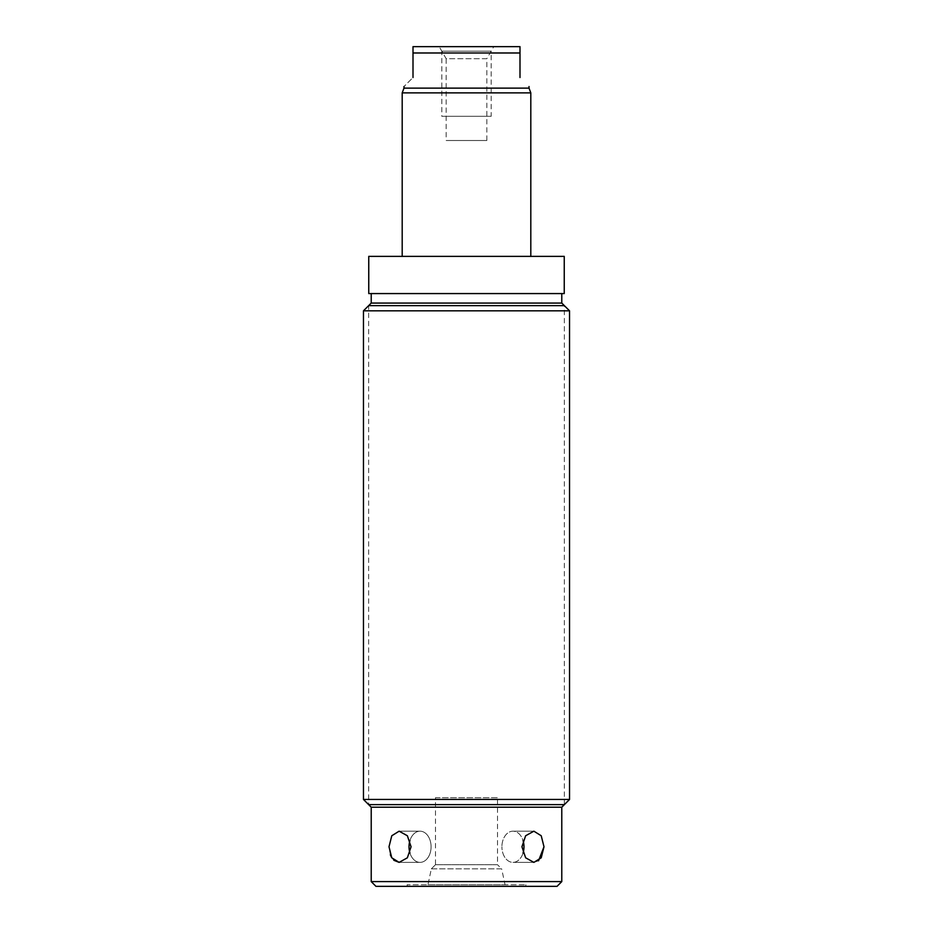 <?xml version="1.0" encoding="UTF-8"?>
<svg xmlns="http://www.w3.org/2000/svg" width="933" height="933" viewBox="0 0 933 933"><rect width="100%" height="100%" fill="white"/><g stroke="black" fill="none" stroke-linecap="round" stroke-linejoin="round"><path stroke-width="0.7" stroke-dasharray="4.67 3.5" d="M375.964 886.35L557.036 886.35M407.138 886.35L525.862 886.35L407.138 886.35L407.138 884.764L525.862 884.764L407.138 884.764M525.862 886.35L525.862 884.764M427.955 884.764L505.045 884.764L427.955 884.764L431.338 868.856L501.662 868.856L505.045 884.764M431.338 868.856L501.662 868.856L497.522 864.728L435.478 864.728L431.338 868.856M435.478 864.728L497.522 864.728L497.522 797.715L435.478 797.715L435.478 864.728M435.478 797.715L497.522 797.715M561.783 881.603L371.217 881.603M561.783 807.208L371.217 807.208M390.332 854.815L389.003 846.779L391.778 835.758L399.126 831.186L407.371 835.758L411.056 846.779L407.371 857.8L399.126 862.372L420.048 862.372A15.593 11.021 90 0 0 431.081 846.779A15.593 11.021 90 0 0 420.048 831.186A15.593 11.021 90 0 0 409.027 846.779A15.593 11.021 90 0 0 420.048 862.372A15.593 11.021 90 0 1 409.96 853.077M393.843 860.284L391.638 857.579M538.528 860.797L533.874 862.372L525.629 857.8L521.944 846.779L525.629 835.758L533.874 831.186L541.222 835.758L543.997 846.779M363.462 799.453L569.538 799.453M363.462 310.829L569.538 310.829M561.783 303.073L371.217 303.073M371.217 293.568L561.783 293.568L371.217 293.568M564.243 293.568L368.757 293.568M564.243 256.377L368.757 256.377M466.5 256.377L530.807 256.377L466.5 256.377M530.807 92.868L402.193 92.868M529.023 88.122L403.977 88.122M519.996 77.521L519.996 46.65L413.004 46.65L413.004 77.521C400.84 89.673 400.84 89.673 413.004 77.521M493.802 46.65L439.198 46.65L493.802 46.65L486.839 58.709L446.161 58.709L439.198 46.65M486.839 58.709L446.161 58.709L446.161 140.51L486.839 140.51L486.839 58.709M486.839 140.51L446.161 140.51M523.04 853.077A15.593 11.021 -90 0 1 512.952 862.372A15.593 11.021 -90 0 1 501.919 846.779A15.593 11.021 -90 0 0 512.952 862.372A15.593 11.021 -90 0 0 523.973 846.779A15.593 11.021 -90 0 0 512.952 831.186A15.593 11.021 -90 0 0 501.919 846.779A15.593 11.021 -90 0 1 512.952 831.186A15.593 11.021 -90 0 1 523.04 840.481M409.96 840.481A15.593 11.021 90 0 1 420.048 831.186A15.593 11.021 90 0 1 431.081 846.779A15.593 11.021 90 0 1 420.048 862.372L399.126 862.372M491.19 116.298L441.81 116.298L491.19 116.298L491.19 51.175L441.81 51.175L441.81 116.298M486.839 116.298L446.161 116.298L486.839 116.298M441.81 51.175L491.19 51.175M564.36 804.631L564.36 305.639L368.64 305.639L368.64 804.631L564.36 804.631M413.004 52.983L519.996 52.983M399.126 831.186L420.048 831.186L399.126 831.186M533.874 862.372L512.952 862.372L533.874 862.372M533.874 831.186L512.952 831.186L533.874 831.186"/><path stroke-width="1.4" d="M557.036 886.35L375.964 886.35L371.217 881.603L561.783 881.603L557.036 886.35M561.783 293.568L561.783 303.073L569.538 310.829L569.538 799.453L561.783 807.208L561.783 881.603M561.783 807.208L371.217 807.208L371.217 881.603M543.997 846.779L541.222 835.758L533.874 831.186L525.629 835.758L521.944 846.779L525.629 857.8L533.874 862.372L541.222 857.8L543.997 846.779L538.528 860.797M411.056 846.779L407.371 835.758L399.126 831.186L391.778 835.758L389.003 846.779L391.778 857.8L399.126 862.372L407.371 857.8L411.056 846.779M399.114 862.372L393.843 860.284M391.638 857.579L390.332 854.815M561.783 303.073L371.217 303.073L363.462 310.829L363.462 799.453L371.217 807.208M569.538 310.829L363.462 310.829M569.538 799.453L363.462 799.453M371.217 293.568L371.217 303.073M368.757 293.568L564.243 293.568L564.243 256.377L368.757 256.377L368.757 293.568M529.023 86.536L529.023 88.122L403.977 88.122L402.193 92.868L530.807 92.868L530.807 256.377M413.004 52.983L519.996 52.983L519.996 46.65L413.004 46.65L413.004 77.521C400.84 89.673 400.84 89.673 413.004 77.521M519.996 52.983L519.996 77.521C532.16 89.673 532.16 89.673 519.996 77.521C532.16 89.673 532.16 89.673 519.996 77.521M523.04 840.481A15.593 11.021 -90 0 1 523.973 846.779A15.593 11.021 -90 0 1 523.04 853.077M409.96 853.077A15.593 11.021 90 0 1 409.027 846.779A15.593 11.021 90 0 1 409.96 840.481M368.64 305.639L564.36 305.639M564.36 804.631L368.64 804.631M529.023 88.122L530.807 92.868M402.193 256.377L402.193 92.868M403.977 86.536L403.977 88.122"/></g></svg>

